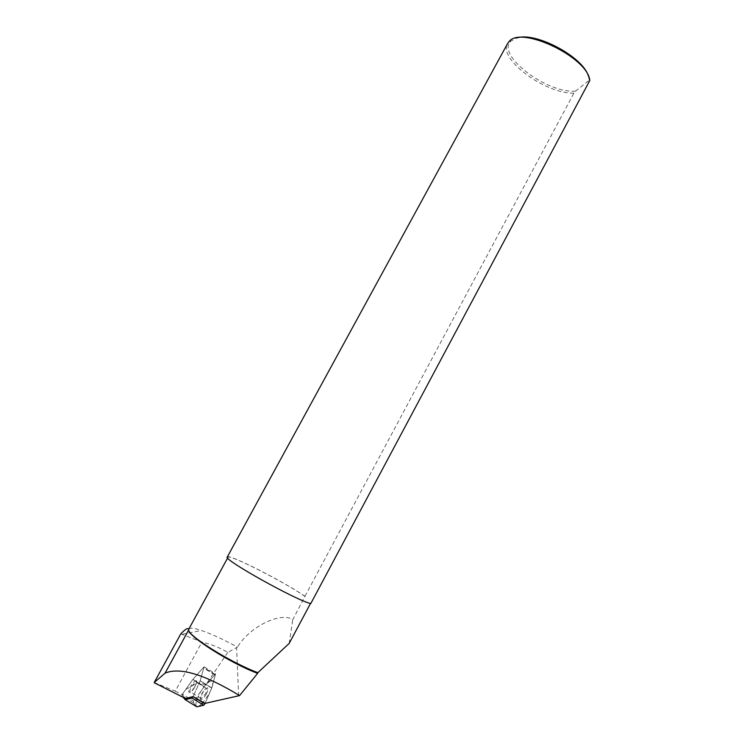 <?xml version="1.0" encoding="UTF-8"?>
<svg xmlns="http://www.w3.org/2000/svg" width="744" height="744" viewBox="0 0 744 744"><rect width="100%" height="100%" fill="white"/><g stroke="black" fill="none" stroke-linecap="round" stroke-linejoin="round"><path stroke-width="0.56" stroke-dasharray="3.72 2.79" d="M180.792 633.869L201.94 642.044C211.343 644.285 219.936 647.754 227.738 652.432L237.457 647.131C223.712 639.589 211.715 634.046 201.475 630.494L182.066 634.279M154.213 682.508L175.249 691.157L201.94 642.044M188.864 629.015C189.98 627.573 194.184 628.066 201.475 630.494M227.311 556.968C228.194 553.359 283.306 581.362 304.975 596.251L292.755 619.724C282.255 611.707 250.598 625.295 237.457 647.131M305.17 596.493C284.273 581.929 228.203 553.396 227.962 557.377C223.302 559.609 297.674 601.059 310.574 603.328L310.481 603.505M304.975 596.251L573.884 93.177L575.605 91.121L589.285 80.222L589.787 80.529M289.174 643.43L292.755 619.724M573.884 93.177C545.519 93.977 498.006 59.111 507.548 43.617M575.605 91.121C546.886 93.725 495.458 54.656 511.007 41.032L517.229 37.842M588.355 75.972L589.285 80.222M227.738 652.432L205.79 684.787L215.555 673.934L211.77 687.968L205.074 703.378L211.789 687.893L215.276 674.957L211.789 687.893L205.065 703.378M175.249 691.157L182.178 694.664L192.817 679.458L204.116 666.801L200.155 680.788L211.77 687.968M200.155 680.788L193.115 696.616L200.173 680.714L203.828 667.824L203.279 667.749L192.752 679.551L182.345 694.217L181.778 695.687L183.191 697.351M204.116 666.801L215.555 673.934M205.79 684.787L197.932 682.62L192.817 679.458M185.712 689.456L197.932 682.62M182.178 694.664L185.433 698.486M215.276 674.957L214.718 674.864L204.302 686.452L214.718 674.864L215.276 674.957L203.828 667.824M204.302 686.452L193.803 701.229L204.302 686.452L192.882 679.393M193.803 701.229L193.254 702.708L196.788 706.781L193.254 702.708L193.803 701.229L182.345 694.217M206.283 694.161C209.092 688.256 208.822 686.526 205.483 688.963L202.266 693.306L200.331 699.286C201.364 700.523 203.345 698.811 206.283 694.161M194.677 687C196.221 684.22 196.881 682.229 196.649 681.02C195.626 679.923 193.663 681.653 190.762 686.228C187.897 692.069 188.102 693.808 191.375 691.446L194.677 687M192.073 690.999L194.863 687.242L196.528 682.183L195.784 681.82L191.543 686.582C189.636 690.19 189.329 692.004 190.613 692.022L191.375 691.446M204.814 689.4L206.33 688.34C207.641 688.367 207.362 690.19 205.493 693.789L201.233 698.551L200.452 698.132L202.089 693.073L205.483 688.963M197.076 699.072L200.062 692.841C209.055 676.631 218.159 678.044 208.562 694.636L202.907 702.652M201.661 703.964C196.649 708.279 194.928 707.228 196.49 700.792M238.647 695.789L236.601 647.578M193.254 702.708L181.778 695.687M204.172 686.61L192.752 679.551M214.718 674.864L203.279 667.749M211.789 687.893L200.173 680.714M211.724 688.07L200.108 680.881M227.962 557.377L227.645 557.963M511.007 41.032L509.129 41.478M215.137 674.538L203.698 667.414M196.528 682.183L196.649 681.02M201.233 698.551L190.613 692.022M206.33 688.34L195.784 681.82M200.452 698.132L200.331 699.286"/><path stroke-width="1.12" d="M257.657 673.357L257.861 672.65C231.765 663.174 187.59 635.655 188.697 629.87C187.181 635.729 231.17 663.685 257.657 673.357L239.559 695.594C204.73 674.408 179.918 666.912 165.094 673.125L154.213 682.508L180.792 633.869C185.814 628.606 188.455 627.276 188.697 629.87L188.864 629.015M257.861 672.65L289.174 643.43L310.481 603.505M507.548 43.617L509.129 41.478C521.246 25.38 588.197 57.576 589.787 80.529L310.778 603.589C296.54 600.566 222.577 559.228 227.283 557.014L227.311 556.968M517.229 37.842C536.061 31.797 583.008 56.963 588.355 75.972M239.559 695.594L205.074 703.378L193.115 696.616L185.433 698.486L154.268 682.76M196.853 706.8L203.754 705.247L196.788 706.781L185.154 699.676L183.191 697.351M203.754 705.247L205.065 703.378L203.754 705.247L191.989 698.039L185.21 699.686M204.86 703.852L193.115 696.616L191.989 698.039M202.907 702.652L201.661 703.964M196.49 700.792L197.076 699.072M165.094 673.125L188.697 629.87M196.788 706.781L185.182 699.686M227.645 557.963L188.809 629.117M507.696 43.338L227.283 557.014M203.772 705.238L192.008 698.03"/></g></svg>
